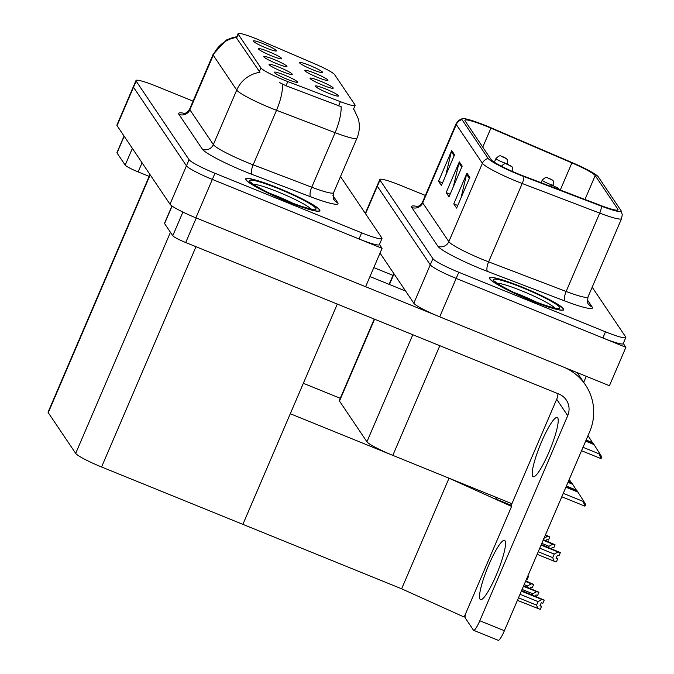 <?xml version="1.0" encoding="UTF-8"?>
<svg xmlns="http://www.w3.org/2000/svg" width="674" height="674" viewBox="0 0 674 674"><rect width="100%" height="100%" fill="white"/><g stroke="black" fill="none" stroke-linecap="round" stroke-linejoin="round"><path stroke-width="1.01" d="M586.279 376.328L583.701 382.327M511.911 503.722L392.816 455.371A25.233 2.814 -156.8 0 1 366.926 441.773L339.494 401.055A25.233 2.814 -156.8 0 1 339.342 400.474L374.23 319.072M380.026 253.07L413.819 303.224A25.233 2.814 23.2 0 0 439.709 316.822L609.431 385.722L625.893 347.321L623.281 343.445M365.3 213.388L377.187 185.645A25.233 2.814 23.2 0 0 377.339 186.235L430.273 264.823A25.233 2.814 23.2 0 0 456.172 278.413L625.893 347.321M511.246 505.273L496.805 499.417L495.112 496.898L496.805 499.417L510.631 505.028L511.583 506.435L449.036 478.195L401.628 588.806L242.884 524.355L290.292 413.743L449.036 478.195M465.085 616.398L464.546 616.179M303.342 383.295L340.623 398.435M511.583 506.435L464.175 617.047L401.628 588.806M276.803 63.676A12.612 1.407 23.2 0 0 286.905 66.6A12.612 1.407 23.2 0 0 273.947 59.438A12.612 1.407 23.2 0 0 263.77 56.683A12.612 1.407 23.2 0 0 276.803 63.676M317.783 77.476A12.612 1.407 23.2 0 0 327.893 80.4A12.612 1.407 23.2 0 0 314.927 73.239A12.612 1.407 23.2 0 0 304.749 70.484A12.612 1.407 23.2 0 0 317.783 77.476M271.529 55.849A12.612 1.407 23.2 0 0 281.631 58.773A12.612 1.407 23.2 0 0 268.673 51.612A12.612 1.407 23.2 0 0 258.496 48.857A12.612 1.407 23.2 0 0 271.529 55.849M266.255 48.023A12.612 1.407 23.2 0 0 276.357 50.946A12.612 1.407 23.2 0 0 263.399 43.785A12.612 1.407 23.2 0 0 253.222 41.03A12.612 1.407 23.2 0 0 266.255 48.023M282.077 71.503A12.612 1.407 23.2 0 0 292.179 74.435A12.612 1.407 23.2 0 0 279.221 67.265A12.612 1.407 23.2 0 0 269.044 64.519A12.612 1.407 23.2 0 0 282.077 71.503M287.343 79.33A12.612 1.407 23.2 0 0 297.453 82.262A12.612 1.407 23.2 0 0 284.495 75.092A12.612 1.407 23.2 0 0 274.318 72.345A12.612 1.407 23.2 0 0 287.343 79.33M328.331 93.13A12.612 1.407 23.2 0 0 338.432 96.053A12.612 1.407 23.2 0 0 325.475 88.892A12.612 1.407 23.2 0 0 315.297 86.137A12.612 1.407 23.2 0 0 328.331 93.13M323.057 85.303A12.612 1.407 23.2 0 0 333.158 88.227A12.612 1.407 23.2 0 0 320.201 81.065A12.612 1.407 23.2 0 0 310.023 78.31A12.612 1.407 23.2 0 0 323.057 85.303M312.517 69.649A12.612 1.407 23.2 0 0 322.619 72.573A12.612 1.407 23.2 0 0 309.661 65.412A12.612 1.407 23.2 0 0 299.483 62.657A12.612 1.407 23.2 0 0 312.517 69.649M284.226 80.172A22.705 2.527 23.2 0 0 287.79 81.579L340.37 101.656A22.705 2.527 23.2 0 0 355.114 105.38A22.705 2.527 23.2 0 0 354.979 104.858L334.616 74.629A22.705 2.527 23.2 0 0 314.952 63.92L260.021 40.347A22.705 2.527 23.2 0 0 238.082 33.7A22.705 2.527 23.2 0 0 238.217 34.222L260.922 67.939A22.705 2.527 23.2 0 0 284.226 80.172M382.065 248.327L365.603 286.728L195.881 217.828A25.233 2.814 23.2 0 1 169.991 204.23L117.049 125.65A25.233 2.814 23.2 0 1 116.905 125.061L133.359 86.651A25.233 2.814 23.2 0 0 133.511 87.241L186.454 165.829A25.233 2.814 23.2 0 0 212.344 179.419L382.065 248.327L379.454 244.451M149.948 174.482L48.107 412.092A25.233 2.814 -156.8 0 0 48.258 412.673L75.69 453.391A25.233 2.814 -156.8 0 0 101.58 466.989L242.884 524.355L337.295 304.075M531.171 300.604A40.364 4.499 23.2 0 0 563.708 309.72A40.364 4.499 23.2 0 0 522.038 287.04A40.364 4.499 23.2 0 0 489.501 277.915A40.364 4.499 23.2 0 0 531.171 300.604M518.803 174.153A26.909 2.999 -156.8 0 1 491.186 159.654L465.068 120.882A26.909 2.999 -156.8 0 1 464.908 120.258A26.909 2.999 -156.8 0 1 490.916 128.144L571.897 162.889A26.909 2.999 -156.8 0 1 595.201 175.585L617.856 209.21A26.909 2.999 -156.8 0 1 618.016 209.841A26.909 2.999 -156.8 0 1 600.551 205.418L523.024 175.813A26.909 2.999 -156.8 0 1 518.803 174.153M519.182 174.718A30.271 3.378 23.2 0 0 523.934 176.588L601.461 206.193A30.271 3.378 23.2 0 0 620.99 210.566A30.271 3.378 23.2 0 0 620.931 210.465L598.276 176.832A30.271 3.378 23.2 0 0 572.058 162.552L491.068 127.799A30.271 3.378 23.2 0 0 462.33 118.607A30.271 3.378 23.2 0 0 461.993 119.635L488.111 158.407A30.271 3.378 23.2 0 0 519.182 174.718M425.37 195.435L400.162 185.207A25.233 2.814 23.2 0 0 379.824 179.503L377.187 185.645A25.233 2.814 23.2 0 0 377.339 186.235L430.273 264.823A25.233 2.814 23.2 0 0 456.172 278.413L602.851 337.96A25.233 2.814 23.2 0 0 623.189 343.664L625.817 337.522A25.233 2.814 23.2 0 0 625.666 336.933L592.176 287.208M445.792 175.274L451.353 151.65A6.732 6.588 -34 0 1 451.715 150.546L438.547 181.272L441.403 185.51L454.571 154.784L451.715 150.546M442.523 182.89L438.547 181.272M461.016 197.878L466.576 174.254A6.732 6.588 -34 0 1 466.947 173.151L453.771 203.877L456.627 208.114L469.795 177.388L466.947 173.151M457.756 205.494L453.771 203.877M453.4 186.58L458.969 162.956A6.732 6.588 -34 0 1 459.331 161.853L446.163 192.579L449.019 196.816L462.187 166.09L459.331 161.853M450.139 194.188L446.163 192.579M379.824 179.503A25.233 2.814 23.2 0 0 379.976 180.084L432.91 258.673A25.233 2.814 23.2 0 0 458.809 272.271L605.488 331.819A25.233 2.814 23.2 0 0 625.817 337.522M287.343 201.61A40.364 4.499 23.2 0 0 319.88 210.726A40.364 4.499 23.2 0 0 278.21 188.046A40.364 4.499 23.2 0 0 245.673 178.922A40.364 4.499 23.2 0 0 287.343 201.61M353.555 109.011A29.437 28.822 146 0 1 354.288 110.047L358.341 118.961C360.034 125.524 359.571 131.935 356.959 138.187A33.641 3.749 -156.8 0 1 335.121 132.668L276.525 110.292A33.641 3.749 -156.8 0 1 271.251 108.211A33.641 3.749 -156.8 0 1 236.726 90.089A29.437 28.822 -34 0 1 259.953 72.287L236.574 38.056L238.082 33.7M236.481 37.449A29.437 28.822 146 0 0 213.254 55.243L236.726 90.089L213.355 144.624A33.641 3.749 23.2 0 0 247.88 162.746A33.641 3.749 23.2 0 0 253.154 164.827L311.75 187.203L335.121 132.668A29.437 9.908 -69.1 0 0 341.154 106.677L285.995 85.758L279.55 82.573M193.059 101.125L156.334 86.213A25.233 2.814 23.2 0 0 135.996 80.509L133.359 86.651A25.233 2.814 23.2 0 0 133.511 87.241L186.454 165.829A25.233 2.814 23.2 0 0 212.344 179.419L359.023 238.967A25.233 2.814 23.2 0 0 379.361 244.67L381.99 238.529A25.233 2.814 23.2 0 0 381.838 237.939L340.505 176.571M135.996 80.509A25.233 2.814 23.2 0 0 136.148 81.091L189.082 159.679A25.233 2.814 23.2 0 0 214.981 173.277L361.66 232.825A25.233 2.814 23.2 0 0 381.99 238.529M553.388 181.112A4.204 4.086 140.3 0 0 551.543 179.604L548.855 178.509L551.543 179.604A4.204 4.145 -25.8 0 1 553.699 181.651L553.784 185.173A6.31 0.699 -156.8 0 1 548.695 183.741A6.31 0.699 -156.8 0 1 542.191 180.202C547.423 175.105 546.816 178.585 549.327 178.433L553.127 180.758M507.134 159.485A4.204 4.086 140.3 0 0 505.281 157.986L502.602 156.89L505.281 157.986M505.306 158.011A4.204 4.145 -25.8 0 1 507.446 160.024L507.522 163.546A6.31 0.699 -156.8 0 1 502.442 162.122A6.31 0.699 -156.8 0 1 495.929 158.575C501.17 153.478 500.563 156.966 503.074 156.815L506.873 159.14M558.662 188.939A4.204 4.086 140.3 0 0 556.808 187.431L554.129 186.344L556.808 187.431M556.834 187.465A4.204 4.145 -25.8 0 1 558.973 189.478L559.007 189.554M587.72 436.305L588.731 436.718L592.438 442.574M588.731 436.718L587.871 435.96M588.006 435.648L588.318 436.137M586.127 440.012L592.766 442.708L593.592 443.964M585.639 441.15L594.005 444.545L599.38 453.046L599.051 453.813L601.124 458.446A4.204 0.708 112.1 0 1 600.837 458.556A4.204 0.708 112.1 0 1 600.77 458.505M594.005 444.545L585.79 440.804M585.976 440.366L593.154 443.273M599.38 453.046L601.798 456.888L601.124 458.446M512.4 167.312A4.204 4.086 140.3 0 0 510.555 165.812L507.876 164.717L510.555 165.812M510.572 165.846A4.204 4.145 -25.8 0 1 512.712 167.851L512.796 171.373A6.31 0.699 -156.8 0 1 512.425 171.449M569.26 479.374L571.105 482.289M568.468 481.219L571.434 482.424L572.251 483.679M567.98 482.357L572.673 484.261L576.38 490.124M572.673 484.261L568.131 482.011M568.317 481.573L571.813 482.997M566.387 486.064L576.708 490.259L577.525 491.514M565.907 487.201L577.947 492.096L583.322 500.588L582.993 501.355L585.066 505.989A4.204 0.708 112.1 0 1 584.771 506.107A4.204 0.708 112.1 0 1 584.703 506.048M577.947 492.096L566.05 486.855M566.244 486.417L577.087 490.824M583.322 500.588L585.731 504.43L585.066 505.989M505.045 540.818A31.956 5.409 112.1 0 1 496.848 573.709A31.956 5.409 112.1 0 1 480.511 599.616A31.956 5.409 112.1 0 1 480.023 599.194A31.956 5.409 112.1 0 1 488.212 566.295A31.956 5.409 112.1 0 1 504.556 540.396A31.956 5.409 112.1 0 1 505.045 540.818M557.718 417.914A31.956 5.409 112.1 0 1 549.529 450.813A31.956 5.409 112.1 0 1 533.185 476.712A31.956 5.409 112.1 0 1 532.696 476.291A31.956 5.409 112.1 0 1 540.885 443.399A31.956 5.409 112.1 0 1 557.23 417.492A31.956 5.409 112.1 0 1 557.718 417.914M172.089 206.067L164.582 223.583L172.763 235.74L182.907 212.066M365.611 286.711L437.038 315.71M369.959 276.567L405.613 291.05M577.171 372.629L585.428 384.888A50.457 49.413 146 0 1 589.657 431.781L504.388 630.729A12.612 2.132 112.1 0 1 498.212 640.3L473.637 630.325A12.612 2.132 -67.9 0 0 479.812 620.754L567.719 415.664L556.673 399.269A16.816 16.471 146 0 0 557.996 393.683M465.498 613.955A12.612 2.132 -67.9 0 0 465.262 618.007L473.451 630.156A12.612 2.132 -67.9 0 0 473.637 630.325M511.069 505.677L556.673 399.269M567.719 415.664A16.816 16.471 -34 0 0 558.94 394.063L185.712 242.53A12.612 1.407 -156.8 0 1 172.763 235.74M164.582 223.583A12.612 1.407 -156.8 0 1 164.507 223.296L171.937 205.958M585.428 384.888A50.457 49.413 146 0 0 564.593 367.524M124.185 136.232L117.015 152.973L125.195 165.122L132.365 148.39M392.959 275.371L373.8 267.595M149.131 176.377L138.145 171.912A12.612 1.407 -156.8 0 1 125.195 165.122M117.015 152.973A12.612 1.407 -156.8 0 1 116.939 152.678L124.058 136.055M543.674 538.442L547.515 536.336L549.807 536.976L545.359 535.148M549.807 536.976L548.484 540.051L546.85 539.588L546.302 540.877M549.731 536.925L545.485 534.853M545.367 535.114L549.748 536.892M545.241 535.409L547.515 536.336M541.829 543.379L548.948 546.269L552.79 544.162L555.073 544.803L543.278 539.992M555.073 544.803L553.758 547.878L552.124 547.414L551.576 548.703M555.005 544.752L543.404 539.697M543.295 539.958L555.014 544.718M543.168 540.253L552.79 544.162M548.948 546.269L548.442 547.431M539.748 548.223L554.213 554.095L558.064 551.989L560.347 552.629L541.205 544.836M560.347 552.629L559.032 555.705L557.398 555.25L556.084 558.316L557.718 558.78L556.235 557.954M560.279 552.579L541.332 544.541M541.214 544.803L560.288 552.545M541.087 545.097L558.064 551.989M537.136 554.314L554.112 561.206L552.705 557.625L538.24 551.753M554.112 561.206L556.395 561.846L557.718 558.78M554.213 554.095L552.705 557.625M527.708 576.321L528.332 576.573L527.734 576.253M527.649 576.455L528.391 576.658L527.076 579.733L526.335 579.53M528.391 576.658L527.691 576.354M524.161 584.585L527.531 585.95L527.034 587.113M527.531 585.95L531.373 583.844L533.665 584.493L532.342 587.559L530.716 587.105L530.16 588.385M525.636 581.165L533.606 584.4L525.745 580.904M525.501 581.46L531.373 583.844M533.665 584.493L525.619 581.199M522.089 589.43L532.805 593.777L532.308 594.94M532.805 593.777L536.647 591.671L538.939 592.32L537.616 595.386L535.99 594.931L535.434 596.212M523.555 586.009L538.88 592.227L523.664 585.748M523.428 586.304L536.647 591.671M538.939 592.32L523.538 586.043M517.405 600.365L540.253 609.363L541.576 606.288L540.101 605.463M520.016 594.274L538.079 601.612L536.563 605.142L518.5 597.804M538.079 601.612L541.921 599.498L544.204 600.146L542.89 603.213L541.256 602.758L539.941 605.833L541.576 606.288M521.482 590.854L544.154 600.062L521.592 590.592M537.97 608.723L536.563 605.142M521.356 591.149L541.921 599.498M544.204 600.146L521.465 590.887M513.672 292.364A29.1 3.244 -156.8 0 1 520.682 295.077A29.1 3.244 -156.8 0 1 536.58 302.179M531.129 300.528A39.943 4.457 -156.8 0 1 489.888 278.084A39.943 4.457 -156.8 0 1 522.089 287.107A39.943 4.457 -156.8 0 1 563.321 309.551A39.943 4.457 -156.8 0 1 531.129 300.528M269.844 193.371A29.1 3.244 -156.8 0 1 276.854 196.083A29.1 3.244 -156.8 0 1 292.752 203.186M287.301 201.534A39.943 4.457 -156.8 0 1 246.061 179.09A39.943 4.457 -156.8 0 1 278.261 188.113A39.943 4.457 -156.8 0 1 319.493 210.566A39.943 4.457 -156.8 0 1 287.301 201.534M392.816 455.371L439.819 345.703M439.709 316.822L458.809 272.271M413.819 303.224L432.91 258.673M365.544 213.751L379.976 180.084M366.926 441.773L412.8 334.734M339.494 401.055L374.576 319.215M389.454 284.487L394.02 273.838M287.79 81.579L285.995 85.758M195.881 217.828L214.981 173.277M169.991 204.23L189.082 159.679M117.049 125.65L136.148 81.091M75.69 453.391L170.446 232.303M101.58 466.989L195.991 246.709M48.258 412.673L150.192 174.844M238.217 34.222L236.574 38.056M260.922 67.939L259.288 71.764M340.37 101.656L338.584 105.843M411.738 207.449A8.408 8.231 146 0 0 422.708 202.882L448.825 241.654A33.641 3.749 23.2 0 0 483.351 259.776A33.641 3.749 23.2 0 0 488.625 261.857L566.152 291.463A33.641 3.749 23.2 0 0 587.989 296.981C587.45 301.927 587.618 304.269 588.486 304.016A8.408 8.231 146 0 0 592.176 306.999A42.049 4.684 -156.8 0 1 565.132 301.076L487.605 271.47A42.049 4.684 -156.8 0 1 437.856 246.221L411.738 207.449A42.049 4.684 -156.8 0 1 417.459 206.514M422.514 202.107A33.641 3.749 23.2 0 0 422.708 202.882L456.29 124.53A33.641 3.749 -156.8 0 1 456.096 123.755L422.514 202.107C419.371 207.516 415.437 206.632 416.49 206.648M620.99 210.566L622.254 214.602L621.563 218.637A33.641 3.749 -156.8 0 1 599.734 213.11L522.207 183.505A33.641 3.749 -156.8 0 1 516.933 181.424A33.641 3.749 -156.8 0 1 482.407 163.302A8.408 8.231 -34 0 1 488.111 158.407M523.934 176.588A8.408 2.831 -69.1 0 1 522.207 183.505L488.625 261.857A8.408 2.831 110.9 0 0 487.605 271.47M565.132 301.076A8.408 2.831 110.9 0 1 566.152 291.463L599.734 213.11A8.408 2.831 -69.1 0 0 601.461 206.193M461.993 119.635A8.408 8.231 146 0 0 456.29 124.53L482.407 163.302L448.825 241.654A8.408 8.231 146 0 1 437.856 246.221M587.349 299.846L592.176 306.999M605.488 331.819L602.851 337.96M595.201 175.585L584.965 199.47M571.897 162.889L560.263 190.034M490.916 128.144L482.761 147.151M617.856 209.21L617.451 210.153M458.969 162.956L461.757 167.093M466.576 174.254L469.365 178.399M451.353 151.65L454.141 155.787M178.913 114.344A8.408 8.231 146 0 0 189.883 109.786L213.355 144.624A8.408 8.231 146 0 1 202.377 149.19L178.913 114.344A42.049 4.684 -156.8 0 1 184.634 113.409M189.68 109.003A33.641 3.749 23.2 0 0 189.883 109.786L213.254 55.243A33.641 3.749 -156.8 0 1 213.06 54.468L189.68 109.003C186.546 114.412 182.612 113.527 183.657 113.552M282.558 84.183A29.437 9.908 -69.1 0 1 276.525 110.292L253.154 164.827A8.408 2.831 110.9 0 0 252.135 174.44A42.049 4.684 -156.8 0 1 202.377 149.19M332.948 195.586L337.767 202.748A42.049 4.684 -156.8 0 1 310.722 196.816L252.135 174.44M361.66 232.825L359.023 238.967M310.722 196.816A8.408 2.831 110.9 0 1 311.75 187.203A33.641 3.749 23.2 0 0 333.579 192.722C333.049 197.667 333.217 200.01 334.085 199.765A8.408 8.231 146 0 0 337.767 202.748M549.394 178.492L551.559 179.638L549.394 178.492M553.767 185.064A6.31 0.699 -156.8 0 1 553.784 185.173L553.489 185.847M507.514 163.445A6.31 0.699 -156.8 0 1 507.522 163.546L507.236 164.229M583.01 447.3L599.051 453.813M563.27 493.351L582.993 501.355M479.812 620.754L504.388 630.729M196.244 217.972L185.712 242.53M142.062 162.771L138.145 171.912M497.033 283.206A32.226 3.589 -156.8 0 1 521.887 290.907A32.226 3.589 -156.8 0 1 554.685 307.908M530.699 299.896A36.16 4.027 -156.8 0 1 493.587 280.409A36.16 4.027 -156.8 0 1 522.51 287.747A36.16 4.027 -156.8 0 1 559.631 307.226A36.16 4.027 -156.8 0 1 530.699 299.896M253.205 184.213A32.226 3.589 -156.8 0 1 278.059 191.913A32.226 3.589 -156.8 0 1 310.857 208.923M286.871 200.903A36.16 4.027 -156.8 0 1 249.759 181.416A36.16 4.027 -156.8 0 1 278.682 188.754A36.16 4.027 -156.8 0 1 315.803 208.232A36.16 4.027 -156.8 0 1 286.871 200.903M389.117 284.352L393.776 273.476M355.114 105.38L353.53 109.087M462.33 118.607L458.539 120.478L456.096 123.755M621.563 218.637L587.989 296.981M236.759 36.775L233.12 37.441L226.304 40.052L213.06 54.468M354.288 110.047L353.572 108.986M356.959 138.187L333.579 192.722M541.104 182.721L542.191 180.202M494.362 162.232L495.929 158.575M549.453 185.906L553.337 185.797L558.401 188.585M581.536 450.729L600.837 458.556M501.203 166.402C506.435 161.305 505.829 164.793 508.348 164.641L512.139 166.967M561.804 496.78L584.771 506.107M495.66 282.364L495.382 281.842C491.683 280.106 508.575 291.261 530.632 299.837C539.377 303.367 546.471 305.844 551.905 307.277L556.244 308.33M489.888 278.084L489.636 278.682M563.321 309.551L563.068 310.15M251.832 183.37L251.554 182.848C247.855 181.112 264.747 192.267 286.804 200.844C295.549 204.374 302.643 206.851 308.077 208.283L312.416 209.336M246.061 179.09L245.808 179.688M319.493 210.566L319.24 211.156"/></g></svg>
